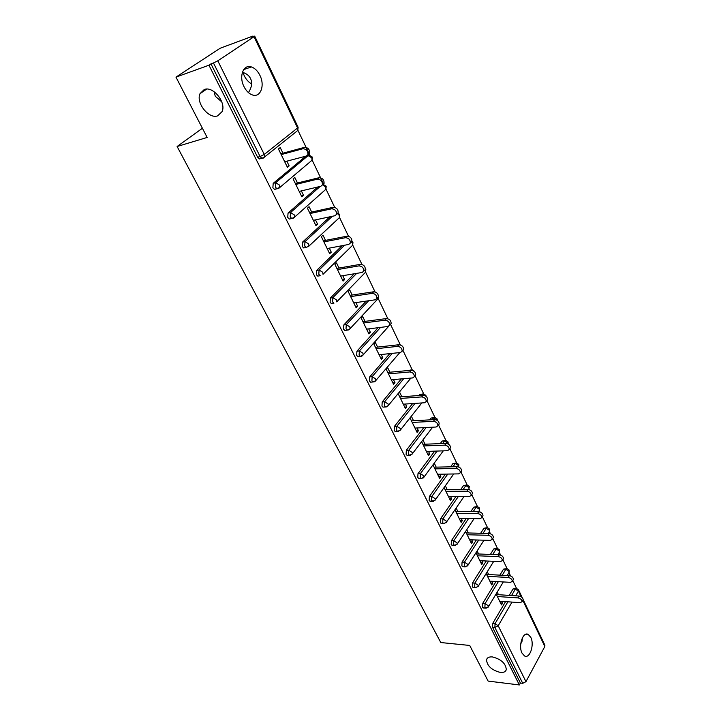 <?xml version="1.0" encoding="UTF-8"?>
<svg xmlns="http://www.w3.org/2000/svg" width="721" height="721" viewBox="0 0 721 721"><rect width="100%" height="100%" fill="white"/><g stroke="black" fill="none" stroke-linecap="round" stroke-linejoin="round"><path stroke-width="1.08" d="M492.416 656.93C501.122 659.201 505.754 663.419 506.295 669.602C505.637 671.783 503.628 672.729 500.284 672.423C491.605 670.097 487.026 665.871 486.531 659.742C487.171 657.606 489.135 656.669 492.416 656.93M522.392 637.806L521.968 641.483L520.724 643.907M204.277 89.494C213.046 85.772 226.448 102.481 222.095 111.593L217.661 115.856C208.838 119.326 195.661 102.797 200.032 93.631L204.277 89.494M242.4 72.253C246.465 73.524 249.178 75.624 250.529 78.553C252.521 82.6 251.827 87.286 248.439 92.603M214.101 91.693L215.255 96.235L221.78 101.895M259.921 75.372C257.703 70.964 254.864 68.153 251.395 66.936C243.401 63.944 238.633 76.435 244.004 86.655C246.221 90.972 249.006 93.73 252.377 94.929C260.47 97.966 265.175 85.547 259.921 75.372M530.773 637.319L528.232 634.426C522.995 631.245 518.084 645.854 522.04 653.136L524.528 655.948C529.845 659.12 534.658 644.538 530.773 637.319M251.62 84.033C247.366 81.365 244.5 77.498 243.022 72.433M523.149 599.566L544.887 645.187L544.824 646.512L525.951 681.669L522.725 683.319L520.391 683.03L519.354 684.95L488.135 681.093L469.713 645.448L440.783 642.537L177.114 146.498L207.152 137.45L175.969 77.12L220.211 48.226L252.963 36.05L251.124 37.276L254.684 36.113L254.053 36.726L217.796 60.807L264.265 154.438L297.566 127.968L254.053 36.726M516.542 588.453L512.775 580.558M510.558 575.917L508.981 572.609M507.079 568.626L502.852 559.757M500.608 555.062L499.329 552.385M497.427 548.384L492.713 538.506M490.442 533.747L489.487 531.747M487.567 527.718L482.349 516.786M480.042 511.964L479.42 510.657M477.491 506.62L471.75 494.588M469.416 489.694L469.146 489.117M469.263 486.468L467.199 485.053L460.926 471.894M456.69 463.017L449.85 448.678M445.939 440.495L438.521 424.93M434.952 417.468L426.922 400.633M423.723 393.918L415.062 375.767M412.232 369.837L402.913 350.307M400.326 344.89L390.494 324.288M387.835 318.718L378.201 298.521M375.037 291.897L365.619 272.141M361.924 264.418L352.731 245.14M348.486 236.245L339.528 217.472M334.706 207.36L326 189.118M323.81 184.54L312.139 160.062M309.913 155.403L297.926 130.276M253.179 36.51L252.963 36.05M202.412 128.275L177.114 146.498M261.272 158.449L259.398 158.962L257.622 157.214L210.974 63.872L208.964 65.205L175.969 77.12M257.622 157.214L260.101 156.538L213.452 62.979L210.974 63.872M213.452 62.979L217.796 60.807M519.354 684.95L208.964 65.205M286.994 166.443L289.148 165.884L287.427 167.317L278.45 148.968L280.208 147.562L282.947 153.185M289.148 165.884L286.85 161.18M520.391 683.03L492.515 627.252L492.677 623.467L505.538 601.647M509.224 595.402L513.01 588.976L516.047 588.453M499.878 575.142L503.519 569.157L506.539 568.626M483.827 608.028L482.52 607.244L482.682 603.432L495.994 581.532M490.361 554.44L493.822 548.915L496.823 548.384M473.688 587.615L472.309 586.813L472.48 582.965L486.26 560.983M480.673 533.27L483.917 528.259L486.909 527.727M463.333 566.769L461.873 565.931L462.053 562.056L476.338 539.975M470.822 511.631L473.814 507.151L476.779 506.62M452.752 545.455L451.211 544.589L451.4 540.687L466.217 518.516M460.8 489.487L463.486 485.603L466.424 485.062M441.946 523.671L440.306 522.779L440.504 518.841L455.906 496.562M450.607 466.829L452.932 463.576L455.843 463.035M430.897 501.401L429.166 500.482L429.374 496.508L445.389 474.112M440.252 443.622L442.144 441.063L445.028 440.522M419.595 478.618L417.765 477.672L417.982 473.67L434.673 451.139M429.734 419.865L431.122 418.054L433.97 417.513M408.041 455.311L407.05 455.348L406.103 454.338L406.329 450.301L423.759 427.634M419.063 395.514L419.847 394.522L422.65 393.981M396.226 431.464L395.171 431.519L394.18 430.464L394.405 426.399L412.637 403.553M408.257 370.54L411.078 369.927M384.14 407.059L383.022 407.14L381.968 406.031L382.211 401.93L401.318 378.895M371.766 382.076L370.576 382.175L369.467 381.012L369.72 376.876L389.809 353.614M359.094 356.48L357.832 356.616L356.661 355.399L356.922 351.226L378.11 327.695M346.125 330.263L344.791 330.434L343.547 329.155L343.818 324.946L366.241 301.099M332.832 303.406L331.426 303.613L330.11 302.27L330.398 298.025L354.227 273.782M319.214 275.873L317.727 276.116L316.339 274.701L316.636 270.429L342.105 245.699M305.253 247.636L303.694 247.934L302.216 246.447L302.523 242.13L329.93 216.796M290.951 218.679L289.301 219.04L287.733 217.463L288.049 213.11L317.781 186.991M276.287 188.956L274.539 189.389L272.871 187.73L273.205 183.341L305.821 156.178M297.494 182.99L294.817 177.501L293.114 178.952L301.865 196.842L303.541 195.373L301.36 190.894M311.679 212.046L309.075 206.702L307.416 208.18L315.942 225.628L317.573 224.123L315.501 219.869M325.513 240.39L322.972 235.172L321.359 236.686L329.677 253.702L331.263 252.17L329.299 248.132M339.014 268.041L336.527 262.949L334.959 264.499L343.079 281.1L344.629 279.532L342.754 275.701M352.19 295.024L349.766 290.058L348.234 291.626L356.165 307.84L357.661 306.245L355.886 302.604M365.042 321.368L362.681 316.519L361.194 318.114L368.936 333.94L370.396 332.327L368.71 328.866M377.606 347.089L375.29 342.358L373.839 343.98L381.4 359.437L382.824 357.796L381.229 354.516M389.872 372.216L387.61 367.593L386.204 369.242L393.585 384.338L394.973 382.671L393.459 379.57M401.849 396.766L399.641 392.242L398.271 393.918L405.49 408.672L406.842 406.977L405.4 404.048M413.566 420.758L411.403 416.332L410.069 418.036L417.117 432.447L418.432 430.743L417.08 427.968M421.632 441.667L428.49 455.699L429.779 453.969L428.49 451.346M425.011 444.208L422.93 439.954M432.988 464.883L439.612 478.429L440.864 476.689L439.657 474.211M436.205 467.136L434.258 463.152M444.091 487.585L450.49 500.671L451.716 498.905L450.571 496.571M447.155 489.568L445.326 485.828M454.951 509.783L461.134 522.419L462.323 520.643L461.251 518.444M457.862 511.504L456.159 508.017M465.577 531.503L471.543 543.715L472.706 541.922L471.696 539.849M468.344 532.981L466.748 529.719M475.968 552.755L481.736 564.552L482.872 562.75L481.925 560.794M478.6 553.989L477.122 550.961M486.152 573.565L491.722 584.947L492.822 583.136L491.929 581.306M488.64 574.556L487.27 571.753M496.111 593.933L501.492 604.928L502.573 603.098L501.735 601.386M498.472 594.699L497.211 592.112M303.541 195.373L301.396 195.878M317.573 224.123L315.428 224.573M331.263 252.17L329.127 252.566M344.629 279.532L342.493 279.883M357.661 306.245L355.534 306.551M370.396 332.327L368.269 332.579M382.824 357.796L380.706 358.013M394.973 382.671L392.855 382.851M406.842 406.977L404.724 407.122M418.432 430.743L416.332 430.843M429.779 453.969L427.679 454.041M440.864 476.689L438.774 476.716M451.716 498.905L449.634 498.905M462.323 520.643L460.25 520.616M472.706 541.922L470.642 541.859M482.872 562.75L480.817 562.659M492.822 583.136L490.776 583.019M502.573 603.098L500.527 602.954M284.696 161.747L306.38 156.024L307.876 154.645C308.065 150.977 306.398 149.004 302.892 148.742L281.199 154.6M302.892 148.742L304.623 147.309C308.128 147.571 309.796 149.535 309.597 153.213L308.101 154.591M304.623 147.309L280.793 153.771M299.206 191.407L320.854 186.261L322.386 184.882C322.539 181.359 320.899 179.448 317.456 179.159L295.799 184.441M317.456 179.159L319.142 177.69C322.575 177.979 324.216 179.88 324.062 183.404L322.53 184.783M319.142 177.69L295.349 183.513M313.356 220.329L334.959 215.723L336.527 214.353C336.653 210.965 335.022 209.117 331.642 208.802L310.03 213.533M331.642 208.802L333.282 207.297C336.653 207.612 338.284 209.46 338.149 212.839L336.707 214.182M333.282 207.297L309.534 212.515M327.154 248.538L348.712 244.446L350.307 243.094C350.406 239.832 348.793 238.038 345.485 237.705L323.909 241.905M345.485 237.705L347.071 236.164C350.388 236.497 351.992 238.29 351.893 241.544L350.568 242.833M347.071 236.164L323.378 240.805M340.618 276.053L362.131 272.466L363.745 271.123C363.817 267.987 362.23 266.238 358.977 265.887L337.455 269.591M358.977 265.887L360.527 264.319C363.772 264.67 365.358 266.41 365.286 269.546L364.078 270.781M360.527 264.319L336.878 268.41M353.759 302.919L375.208 299.801L376.858 298.467C376.903 295.457 375.335 293.753 372.135 293.375L350.667 296.601M372.135 293.375L373.64 291.78C376.84 292.149 378.408 293.844 378.354 296.863L377.254 298.043M373.64 291.78L350.055 295.349M366.583 329.137L387.979 326.469L389.646 325.162C389.682 322.251 388.123 320.602 384.978 320.205L363.564 322.972M384.978 320.205L386.447 318.574C389.583 318.97 391.133 320.62 391.106 323.522L390.097 324.648M386.447 318.574L362.915 321.647M379.102 354.741L400.443 352.506L402.138 351.217C402.147 348.414 400.606 346.81 397.514 346.386L376.164 348.721M397.514 346.386L398.947 344.728C402.03 345.152 403.562 346.756 403.553 349.55L402.633 350.622M398.947 344.728L375.479 347.324M391.341 379.751L412.619 377.93L414.323 376.659C414.314 373.965 412.8 372.387 409.762 371.955L388.466 373.875M409.762 371.955L411.141 370.27C414.178 370.711 415.702 372.279 415.702 374.974L414.872 375.992M411.141 370.27L387.754 372.406M403.291 404.184L424.507 402.76L426.228 401.516C426.21 398.911 424.705 397.379 421.713 396.92L400.488 398.443M421.713 396.92L423.065 395.216C426.048 395.676 427.553 397.199 427.571 399.804L426.814 400.768M423.065 395.216L399.74 396.92M414.981 428.067L436.124 427.012L437.863 425.796C437.818 423.281 436.331 421.785 433.393 421.307L412.232 422.452M433.393 421.307L434.709 419.586C437.647 420.064 439.134 421.551 439.17 424.065L438.485 424.975M434.709 419.586L411.457 420.875M426.399 451.418L447.471 450.715L449.228 449.525C449.174 447.101 447.696 445.641 444.803 445.145L423.714 445.929M444.803 445.145L446.083 443.406C448.976 443.893 450.454 445.353 450.499 447.777L449.877 448.642M446.083 443.406L422.912 444.289M437.566 474.247L458.565 473.886L460.331 472.733C460.268 470.38 458.808 468.947 455.951 468.443L434.934 468.875M455.951 468.443L457.204 466.685C460.052 467.19 461.512 468.614 461.575 470.966L461.007 471.768M457.204 466.685L434.114 467.181M448.489 496.571L469.416 496.544L471.192 495.417C471.119 493.146 469.668 491.74 466.857 491.217L445.92 491.316M466.857 491.217L468.082 489.442C470.885 489.965 472.327 491.362 472.408 493.633L471.885 494.39M468.082 489.442L445.064 489.577M459.169 518.417L480.024 518.705L481.817 517.606C481.727 515.407 480.294 514.037 477.527 513.496L456.654 513.28M477.527 513.496L478.708 511.703C481.484 512.234 482.908 513.604 482.989 515.803L482.52 516.515M478.708 511.703L455.78 511.486M469.623 539.786L490.397 540.38L492.2 539.308C492.101 537.181 490.686 535.838 487.955 535.279L467.172 534.757M487.955 535.279L489.117 533.468C491.848 534.018 493.254 535.361 493.353 537.487L492.921 538.163M489.117 533.468L466.271 532.927M479.862 560.713L500.554 561.587L502.366 560.541C502.258 558.478 500.861 557.162 498.166 556.594L477.455 555.783M498.166 556.594L499.293 554.773C501.987 555.341 503.384 556.648 503.483 558.712L503.096 559.352M499.293 554.773L476.536 553.908M489.883 581.189L510.486 582.343L512.307 581.333C512.198 579.333 510.81 578.044 508.152 577.458L487.522 576.367M508.152 577.458L509.251 575.619C511.91 576.196 513.289 577.485 513.406 579.486L513.055 580.081M509.251 575.619L486.585 574.457M499.689 601.242L520.22 602.657L522.049 601.684C521.923 599.737 520.553 598.475 517.93 597.88L497.382 596.528M517.93 597.88L519.003 596.033C521.625 596.618 522.995 597.889 523.113 599.827L522.788 600.386M519.003 596.033L496.427 594.573M259.398 158.962L261.876 158.287L260.101 156.538L264.265 154.438L264.544 156.998L263.408 158.052L261.876 158.287L264.544 156.998L297.034 131.078M298.115 127.266L297.782 130.483L298.088 127.211L254.702 36.14M544.824 646.512L522.815 600.35M521.085 596.718L518.417 591.139L515.686 595.816M512.018 602.098L498.202 625.756L525.951 681.669M522.725 683.319L494.876 627.459L492.515 627.252M492.677 623.467L495.039 623.665L498.202 625.756L494.876 627.459L495.039 623.665L507.872 601.81M511.55 595.546L515.335 589.111L516.624 588.489L518.525 589.859L518.417 591.139L515.335 589.111L513.01 588.976M273.205 183.341L275.683 182.728L308.146 155.619L305.695 156.268M312.31 157.052L309.507 155.385L308.146 155.619L311.814 157.854L312.022 160.233L311.139 160.981M274.539 189.389L279.73 187.469L279.46 185.054L275.683 182.728L275.35 187.118L277.017 188.785L278.567 188.523L312.022 160.233L312.337 157.106M288.049 213.11L290.527 212.56L320.232 186.406M293.483 218.075L291.78 218.499L294.529 217.165L293.339 218.211M302.523 242.13L304.992 241.643L332.372 216.273M316.636 270.429L319.097 269.996L344.548 245.239M330.398 298.025L332.859 297.647L356.67 273.376M343.818 324.946L346.278 324.63L368.674 300.747M356.922 351.226L359.373 350.956L380.544 327.397M369.72 376.876L372.162 376.659L392.233 353.362M382.211 401.93L384.644 401.759L403.733 378.687M410.664 370.315L408.32 370.459M394.405 426.399L396.838 426.273L415.053 403.39M421.461 395.333L422.245 394.351L419.847 394.522M406.329 450.301L408.753 450.219L426.156 427.508M432.122 419.73L433.51 417.919L431.122 418.054M417.982 473.67L420.397 473.625L437.07 451.067M442.631 443.532L444.533 440.973L442.144 441.063M429.374 496.508L431.78 496.508L447.777 474.076M452.986 466.775L455.302 463.522L452.932 463.576M440.504 518.841L442.91 518.877L458.286 496.562M463.17 489.469L465.847 485.575L463.486 485.603M451.4 540.687L453.788 540.75L468.587 518.543M473.183 511.649L476.166 507.169L473.814 507.151M462.053 562.056L464.441 562.155L478.699 540.047M483.034 533.324L486.269 528.304L483.917 528.259M472.48 582.965L474.86 583.1L488.613 561.082M492.704 554.521L496.156 548.996L493.822 548.915M482.682 603.432L485.053 603.594L498.337 581.658M502.213 575.259L505.845 569.266L503.519 569.157M326.171 186.153L322.9 184.432M289.301 219.04L291.78 218.499L290.202 216.922L290.527 212.56L294.267 214.876L294.529 217.165L325.919 189.244L325.712 186.991L322.44 184.72M326.207 186.216L325.919 189.244L324.738 190.299M303.694 247.934L306.164 247.456L304.686 245.969L304.992 241.643L308.687 243.941L308.949 246.104L339.474 217.553L339.267 215.426L337.428 213.515M306.164 247.456L308.949 246.104L306.164 247.456M339.735 214.606L339.474 217.553L338.383 218.571M317.727 276.116L320.196 275.701L318.799 274.286L319.097 269.996L322.756 272.286L323.008 274.331L352.695 245.185L352.488 243.166L351.542 241.886M352.939 242.319L352.695 245.185L351.695 246.167M331.426 303.613L333.886 303.253L332.57 301.901L332.859 297.647L336.473 299.927L336.725 301.865L365.601 272.159L365.105 269.726M365.826 269.366L365.601 272.159L364.691 273.097M344.791 330.434L347.243 330.128L350.1 328.731L349.865 326.892L346.278 324.63L346.008 328.848L347.243 330.128L348.64 329.912M378.165 297.061L378.21 298.503L349.108 329.686M378.462 295.907L378.21 298.503L377.371 299.404M357.832 356.616L360.284 356.354L363.159 354.957L362.924 353.209L359.373 350.956L359.112 355.138L360.284 356.354L361.6 356.183M388.718 326.252L362.248 355.868M370.576 382.175L373.018 381.968L375.902 380.553L375.677 378.895L372.162 376.659L371.91 380.805L373.018 381.968L374.262 381.824M399.813 352.569L375.064 381.427M414.395 371.306L412.115 369.828L411.303 370.261M383.022 407.14L385.456 406.977L388.34 405.553L388.123 403.985L384.644 401.759L384.401 405.869L385.456 406.977L386.627 406.86M410.898 378.074L387.583 406.383M425.859 395.378L423.633 393.909L422.245 394.351L425.057 395.676M395.171 431.519L397.604 431.401L400.497 429.977L400.281 428.481L396.838 426.273L396.604 430.347L397.604 431.401L398.713 431.32M421.848 402.931L399.804 430.77M437.079 418.91L434.889 417.459L433.51 417.919L436.89 420.163M407.05 455.348L409.474 455.266L412.376 453.842L412.16 452.418L408.753 450.219L408.528 454.266L409.474 455.266L410.519 455.212M432.645 427.183L411.745 454.59M448.038 441.928L445.902 440.486L444.533 440.973L447.813 443.073L448.038 443.884M418.667 478.627L421.082 478.6L423.975 477.167L423.777 475.815L420.397 473.625L420.181 477.635L421.082 478.6L422.064 478.555M443.271 450.859L423.407 477.879M458.772 464.441L456.663 463.017L455.302 463.522L458.565 465.613L458.7 466.974L458.817 464.54M430.013 501.392L432.429 501.401L435.322 499.968L435.124 498.68L431.78 496.508L431.573 500.482L433.348 501.383M453.725 473.976L434.799 500.635M467.199 485.053L465.847 485.575L469.074 487.657L468.839 489.469M441.117 523.653L443.523 523.698L446.407 522.265L446.218 521.031L442.91 518.877L442.712 522.824L444.388 523.689M464 496.553L445.939 522.896M479.537 508.026L477.509 506.62L476.166 507.169L479.366 509.242L479.159 510.964M451.977 545.427L454.374 545.509L457.258 544.076L457.069 542.904L453.788 540.75L453.599 544.67L455.185 545.518M474.094 518.624L456.835 544.67M489.595 529.133L487.603 527.736L486.269 528.304L489.442 530.359L489.262 531.999M462.612 566.733L464.991 566.841L467.866 565.417L467.686 564.291L464.441 562.155L464.261 566.039L465.757 566.859M484.016 540.2L467.487 565.976M499.437 549.799L497.481 548.411L496.156 548.996L499.302 551.042L499.148 552.601M473.012 587.579L475.382 587.723L478.257 586.29L478.077 585.218L474.86 583.1L474.688 586.957L476.103 587.75M493.759 561.298L477.906 586.822M509.08 570.032L507.151 568.653L505.845 569.266L508.954 571.293L508.828 572.78M483.187 607.983L485.557 608.154L488.414 606.731L488.243 605.703L485.053 603.594L484.891 607.424L486.224 608.191M503.321 581.937L488.099 607.226M243.68 69.613L251.395 66.936M525.97 634.219L528.232 634.426M518.588 589.985L522.22 597.619M339.699 214.543L337.915 213.065M352.902 242.247L351.983 241.193M365.79 269.293L365.412 268.735M426.147 396.406L425.904 395.469M437.341 420.451L437.124 419M448.192 443.965L448.083 442.018M468.812 489.514L469.308 486.567M478.672 511.694L479.528 510.405L479.582 508.125M488.333 533.45L489.595 531.476L489.64 529.232M497.832 554.719L499.455 552.115L499.491 549.898M507.187 575.52L509.107 572.321L509.134 570.14M200.032 93.631L206.657 89.089M486.531 659.742L487.468 658.111M309.597 153.213L307.876 154.645M324.062 183.404L322.386 184.882M338.149 212.839L336.527 214.353M351.893 241.544L350.307 243.094M365.286 269.546L363.745 271.123M378.354 296.863L376.858 298.467M391.106 323.522L389.646 325.162M403.553 349.55L402.138 351.217M415.702 374.974L414.323 376.659M427.571 399.804L426.228 401.516M439.17 424.065L437.863 425.796M450.499 447.777L449.228 449.525M461.575 470.966L460.331 472.733M472.408 493.633L471.192 495.417M482.989 515.803L481.817 517.606M493.353 537.487L492.2 539.308M503.483 558.712L502.366 560.541M513.406 579.486L512.307 581.333M523.113 599.827L522.049 601.684"/></g></svg>
